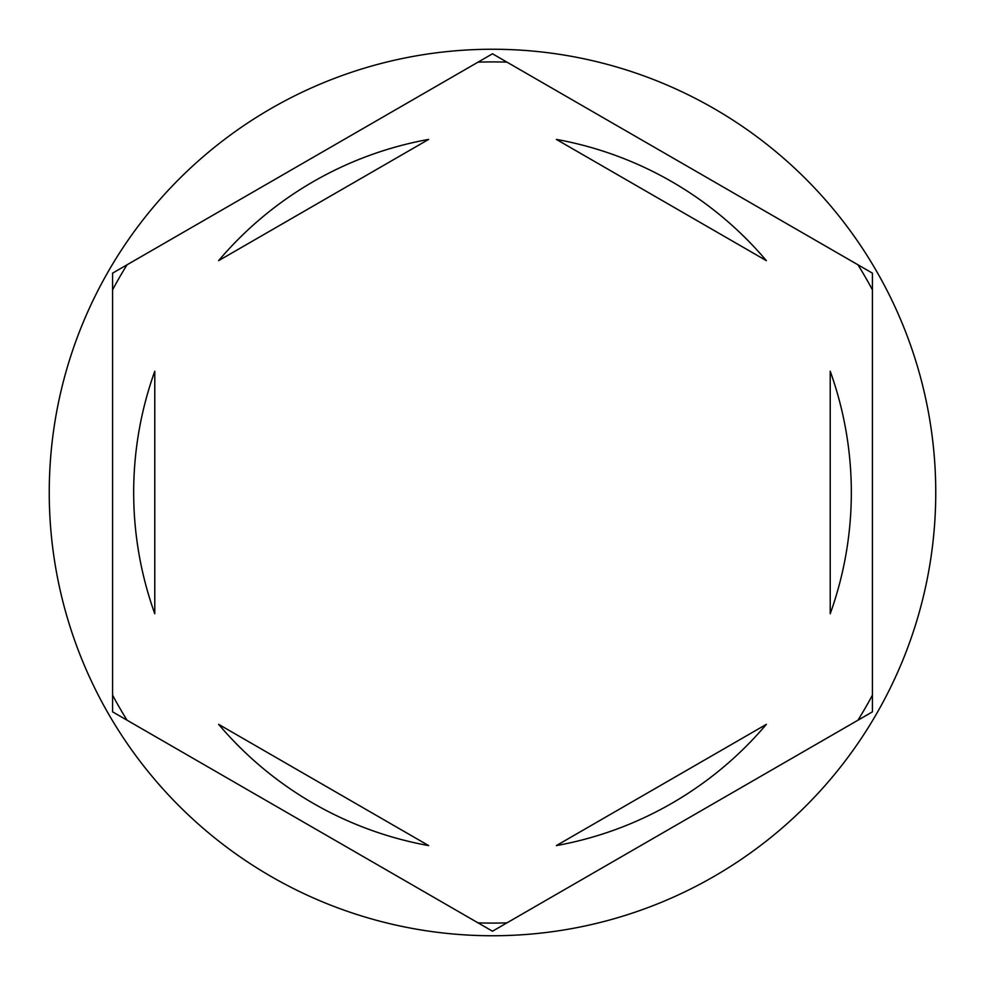 <?xml version="1.0" encoding="UTF-8"?>
<svg xmlns="http://www.w3.org/2000/svg" width="985" height="985" viewBox="0 0 985 985"><rect width="100%" height="100%" fill="white"/><g stroke="black" fill="none" stroke-linecap="round" stroke-linejoin="round"><path stroke-width="1.48" d="M857.947 264.793A430.58 430.58 0 0 1 872.427 289.873M478.02 62.153A430.58 430.58 0 0 1 506.979 62.153M112.573 289.873A430.58 430.58 0 0 1 127.053 264.793M935.75 492.5A443.25 443.25 0 0 0 492.5 49.25A443.25 443.25 0 0 0 49.25 492.5A443.25 443.25 0 0 0 492.5 935.75A443.25 443.25 0 0 0 935.75 492.5M133.677 492.5A358.823 358.823 0 0 0 154.78 613.754L154.78 371.246A358.823 358.823 0 0 0 133.677 492.5M766.367 260.656A358.823 358.823 0 0 0 556.353 139.402L766.367 260.656M830.22 613.754A358.823 358.823 0 0 0 830.22 371.246L830.22 613.754M556.353 845.598A358.823 358.823 0 0 0 766.367 724.344L556.353 845.598M218.633 724.344A358.823 358.823 0 0 0 428.647 845.598L218.633 724.344M872.427 273.153L492.5 53.793L112.573 273.153L112.573 711.847L492.5 931.207L872.427 711.847L872.427 273.153M872.427 695.127A430.58 430.58 0 0 1 857.947 720.207M506.979 922.846A430.58 430.58 0 0 1 478.02 922.846M127.053 720.207A430.58 430.58 0 0 1 112.573 695.127M428.647 139.402A358.823 358.823 0 0 0 218.633 260.656L428.647 139.402"/></g></svg>
